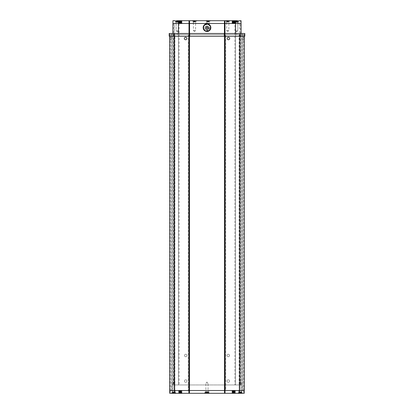<?xml version="1.0" encoding="UTF-8"?>
<svg xmlns="http://www.w3.org/2000/svg" width="414" height="414" viewBox="0 0 414 414"><rect width="100%" height="100%" fill="white"/><g stroke="black" fill="none" stroke-linecap="round" stroke-linejoin="round"><path stroke-width="0.31" stroke-dasharray="2.07 1.55" d="M232.068 390.754L235.499 390.521L231.83 390.521L235.499 390.521L231.83 390.521L235.499 390.521L233.631 390.93L235.09 390.93L235.39 390.63L233.631 390.93L232.068 390.749L235.369 390.63L231.943 390.894L235.369 390.63L231.943 390.63L234.676 390.63L231.943 390.894L235.39 391.173L231.943 390.894L234.676 390.63L231.943 390.63L235.39 390.63L235.09 390.93L232.068 390.754M231.985 393.145L235.499 393.3L231.83 393.3L235.499 393.3L231.83 393.3L235.39 392.839L231.943 392.565L235.39 392.286L231.943 392.006L235.39 391.727L231.943 391.453L235.385 391.095L231.949 390.816L235.39 391.173L231.943 391.453L235.09 390.925L231.943 391.453L235.39 391.727L232.244 391.209L233.631 390.93L231.949 390.904L235.39 391.66L231.943 391.38L235.39 391.727L231.943 392.006L235.39 391.66L231.943 391.939L235.39 392.286L231.943 391.939L235.09 391.349L231.949 391.929L235.39 392.286L231.943 392.565L235.39 392.213L232.244 391.763L235.385 391.178L232.244 391.623L235.385 392.208L231.943 392.565L235.39 392.839L232.244 392.322L235.09 391.903L231.949 391.458L235.09 391.903L232.249 392.312L235.385 391.737L231.949 392.017L235.39 392.772L231.943 392.493L235.39 392.839L231.943 393.191L235.168 392.969L235.499 393.3L232.445 393.191L235.168 392.969L231.985 393.145M178.677 390.754L182.113 390.521L178.444 390.521L182.113 390.521L178.444 390.521L182.113 390.521L180.245 390.93L181.699 390.93L182.005 390.63L180.245 390.93L178.682 390.749L181.979 390.63L178.553 390.894L181.979 390.63L178.553 390.63L181.285 390.63L178.553 390.894L182.005 391.173L178.553 390.894L181.285 390.63L178.553 390.63L182.005 390.63L181.705 390.93L178.677 390.754M178.6 393.145L182.113 393.3L178.444 393.3L182.113 393.3L178.444 393.3L182.005 392.839L178.553 392.565L182.005 392.286L178.553 392.006L182.005 391.727L178.553 391.453L182.005 391.106L178.563 390.816L182.005 391.173L178.553 391.453L181.699 390.925L178.553 391.453L182.005 391.727L178.853 391.209L180.245 390.93L178.853 391.209L181.694 391.478L178.563 390.904L181.994 391.178L178.864 391.753L182.005 391.66L178.864 391.199L182.005 391.727L178.553 392.006L182.005 391.66L178.553 391.939L182.005 392.286L178.864 391.753L182.005 392.286L178.553 392.565L182.005 392.213L178.563 391.458L181.994 391.737L178.864 392.312L181.994 392.208L178.553 392.565L182.005 392.839L178.853 392.322L181.699 392.456L178.563 392.017L181.699 392.456L178.864 392.865L182.005 392.772L178.864 392.312L182.005 392.839L178.553 393.191L181.782 392.969L182.113 393.3L179.06 393.191L181.782 392.969L178.6 393.145M241.76 392.467L242.594 393.3L237.869 393.3L242.594 393.3L237.869 393.3L242.594 393.3L241.76 392.467L241.76 390.521L238.702 390.521L241.76 390.521L238.702 390.521L241.76 390.521L241.76 392.467L238.702 392.467L237.869 393.3L238.702 392.467L241.76 392.467M204.304 393.3L205.137 392.467L205.137 390.521L208.806 390.521L208.806 392.467L205.137 392.467L208.806 392.467L209.639 393.3L204.304 393.3L209.639 393.3M175.241 392.467L176.074 393.3L171.349 393.3L176.074 393.3L171.349 393.3L176.074 393.3L175.241 392.467L175.241 390.521L172.183 390.521L175.241 390.521L172.183 390.521L175.241 390.521L175.241 392.467L172.183 392.467L171.349 393.3L172.183 392.467L175.241 392.467M238.702 392.467L238.702 390.521L238.702 392.467M172.183 392.467L172.183 390.521L172.183 392.467M231.943 393.052L235.09 392.456L232.244 392.876L235.385 392.85L232.244 392.736L235.385 392.291L231.949 392.57L233.858 392.886L231.949 393.041M169.714 393.3L244.234 393.3L243.675 393.3L244.234 393.3L244.234 390.521L169.714 390.521L170.268 390.521L169.714 390.521L169.714 393.3M208.806 390.521L205.137 390.521M170.268 390.521L170.268 393.3L170.268 390.521M174.159 390.521L174.159 393.3M188.898 390.521L188.898 393.3M174.19 390.521L174.19 34.605L188.924 34.605L188.924 390.521L169.74 390.521L189.483 390.521L189.457 393.3M224.492 390.521L224.492 393.3M225.045 390.521L225.045 393.3M239.784 390.521L239.784 393.3M244.234 390.521L244.234 393.3L244.234 390.521M243.675 390.521L243.675 393.3L243.675 390.521M180.276 393.191L178.869 392.886L181.994 392.85L178.853 392.736L181.994 392.291L178.563 392.57L180.473 392.886L178.853 392.736L180.276 393.191L182.005 393.191L180.276 393.191M233.667 393.191L232.244 392.736L235.39 393.191L233.667 393.191M175.805 21.813L174.692 20.7L182.139 20.7L174.692 20.7L175.805 21.813L178.864 21.813L179.976 20.7L178.864 21.813L175.805 21.813L178.864 21.813L175.805 21.813L175.805 23.479L178.864 23.479L178.864 21.813L181.73 21.528L178.884 21.249L181.73 21.114L182.139 20.7L178.47 20.7L182.01 20.809L180.271 21.114L181.73 21.104L178.584 20.809L182.01 20.809L178.889 21.259L182.031 20.809L178.708 20.928L181.73 21.109L182.031 20.809L178.584 21.078L182.031 21.352L178.584 21.005L181.73 21.528L182.031 21.352L181.73 21.104L178.889 21.378L182.025 21.274L178.589 21L181.316 20.809L178.584 21.005L182.031 21.285L178.584 21.631L182.031 21.352L178.884 21.807L178.864 23.479L175.805 23.479L175.805 21.813M235.136 21.813L234.024 20.7L239.308 20.7L231.861 20.7L237.46 20.7L234.024 20.7L235.136 21.813L238.195 21.813L239.308 20.7L238.195 21.813L235.136 21.813L238.195 21.813L235.136 21.813L235.136 23.479L238.195 23.479L238.195 21.813L238.195 23.479L235.136 23.479L235.136 21.813M209.303 23.479L206.86 23.479L209.303 23.479L209.303 21.813L206.86 21.813L205.748 20.7L210.416 20.7L205.748 20.7M206.86 23.479L206.86 21.813L209.303 21.813L210.416 20.7M195.739 23.479L193.291 23.479L195.739 23.479L195.739 21.813L193.291 21.813L192.179 20.7L196.852 20.7L192.179 20.7M193.291 23.479L193.291 21.813L195.739 21.813L196.852 20.7M229.004 23.479L226.561 23.479L229.004 23.479L229.004 21.813L226.561 21.813L225.449 20.7L230.117 20.7L225.449 20.7M226.561 23.479L226.561 21.813L229.004 21.813L230.117 20.7M232.094 20.933L235.395 20.809L233.656 21.114L235.116 21.114L235.53 20.7L233.656 21.114L235.116 21.114L232.094 20.933L234.702 20.809L231.969 21.005L235.416 20.809L231.969 20.809L234.666 20.814L231.969 21.078L235.416 20.809L235.116 21.109L232.094 20.928M232.016 23.324L235.53 23.479L231.861 23.479L235.53 23.479L231.861 23.479L235.416 23.024L231.969 22.744L235.416 22.465L231.969 22.185L235.416 21.911L231.969 21.631L235.416 21.352L231.969 21.078L235.411 21.274L232.28 21.378L235.411 21.274L231.969 21.005L235.416 21.285L231.969 21.631L235.416 21.285L231.969 21.564L235.416 21.911L232.28 21.378L235.416 21.911L231.975 22.196L235.416 21.838L232.27 21.388L233.656 21.114L232.27 21.388L235.411 21.833L231.969 22.185L235.416 22.465L232.27 21.942L235.116 21.528L231.975 21.083L235.116 21.528L231.975 22.113L235.411 21.362L231.975 21.637L235.416 22.397L231.969 22.118L235.416 22.465L231.969 22.744L235.416 22.397L231.969 22.672L235.416 23.024L231.969 22.672L235.116 22.082L231.975 22.666L235.416 23.024L231.969 23.298L235.416 22.951L232.27 22.501L235.411 21.916L232.27 22.361L235.411 22.946L231.969 23.37L235.53 23.479L232.285 23.07L235.416 23.37L232.285 23.07L235.116 22.641L231.975 22.196L235.116 22.641L231.975 23.225L235.411 22.475L231.975 22.749L235.193 23.153L231.969 23.37L235.416 23.37L232.016 23.324M178.625 23.324L182.139 23.479L178.47 23.479L182.139 23.479L178.47 23.479L182.031 23.024L178.584 22.744L182.031 22.465L178.584 22.185L182.031 21.911L178.589 21.554L182.031 21.285L178.584 21.564L182.031 21.911L178.889 21.378L182.031 21.911L178.589 22.196L182.031 21.838L178.884 21.249L181.73 21.528L178.889 21.937L182.025 21.833L178.584 22.185L182.031 22.465L178.884 21.807L182.031 22.397L178.584 22.118L182.031 22.465L178.584 22.744L182.031 22.397L178.584 22.672L182.031 23.024L178.584 22.672L181.73 22.221L178.589 21.637L181.73 22.082L178.589 22.666L182.031 23.024L178.584 23.298L182.031 22.951L178.884 22.501L182.025 21.916L178.884 22.361L181.72 22.77L178.589 22.196L182.025 22.475L178.889 23.049L182.025 22.946L178.584 23.37L182.139 23.479L180.307 23.37L178.895 23.07L181.808 23.148L180.307 23.37L178.884 22.92L180.499 23.07L178.589 22.749L181.808 23.153L178.584 23.37L182.031 23.37L178.625 23.324M235.136 23.479L238.195 23.479L235.136 23.479M175.805 23.479L178.864 23.479L175.805 23.479M172.938 33.493L172.938 384.958L189.007 384.958L172.938 384.958L172.938 23.479L241.062 23.479L240.508 23.479L241.062 23.479L241.062 20.7L239.183 20.7M176.54 20.7L237.46 20.7M178.418 33.493L178.418 384.958L178.418 23.479L172.938 23.479L172.938 20.7L172.938 384.958L172.938 20.7L174.817 20.7M178.418 20.7L178.418 23.479L224.435 23.479L224.435 20.7M189.565 33.493L189.565 384.958L189.007 384.958L224.435 384.958L189.565 384.958L189.565 20.7M224.435 33.493L224.435 384.958L224.993 384.958L224.435 384.958L224.435 23.479L224.993 23.479L224.993 20.7M224.993 33.493L224.993 384.958L235.582 384.958L224.993 384.958L224.993 23.479L235.582 23.479L235.582 20.7M241.062 33.493L241.062 384.958L241.062 20.7L241.062 23.479L240.508 23.479L240.508 20.7L240.508 23.479L241.062 23.479L235.582 23.479L235.582 384.958L241.062 384.958L235.582 384.958L235.582 33.493M173.492 23.479L173.492 384.958L173.492 23.479M189.007 33.493L189.007 20.7M232.285 23.07L233.889 23.07L232.285 23.07M229.661 38.497A1.252 1.252 0 0 0 228.409 37.244A1.252 1.252 0 0 0 227.162 38.497A1.252 1.252 0 0 1 228.409 37.244A1.252 1.252 0 0 1 229.661 38.497A1.252 1.252 0 0 1 228.409 39.749A1.252 1.252 0 0 1 227.162 38.497A1.252 1.252 0 0 1 228.409 37.244A1.252 1.252 0 0 1 229.661 38.497A1.252 1.252 0 0 1 228.409 39.749A1.252 1.252 0 0 1 227.162 38.497A1.252 1.252 0 0 0 228.409 39.749A1.252 1.252 0 0 0 229.661 38.497M186.838 38.497A1.252 1.252 0 0 0 185.591 37.244A1.252 1.252 0 0 0 184.339 38.497A1.252 1.252 0 0 1 185.591 37.244A1.252 1.252 0 0 1 186.838 38.497A1.252 1.252 0 0 1 185.591 39.749A1.252 1.252 0 0 1 184.339 38.497A1.252 1.252 0 0 1 185.591 37.244A1.252 1.252 0 0 1 186.838 38.497A1.252 1.252 0 0 1 185.591 39.749A1.252 1.252 0 0 1 184.339 38.497A1.252 1.252 0 0 0 185.591 39.749A1.252 1.252 0 0 0 186.838 38.497M171.406 38.497L171.406 37.244L171.406 38.497M169.74 38.497L169.74 37.244L169.74 38.497M244.26 38.497L244.26 37.244L244.26 38.497M242.594 38.497L242.594 37.244L242.594 38.497M169.74 390.521L169.74 34.605L169.74 390.521L169.74 34.605L169.74 36.272L174.19 36.272L169.74 36.272L170.294 36.272L169.74 36.272L169.74 33.493L169.186 33.493L169.186 36.272L244.814 36.272L244.26 36.272L244.26 34.605L169.74 34.605L188.924 34.605L174.19 34.605L174.19 36.272L188.924 36.272L188.924 34.605L244.26 34.605L243.706 34.605L244.26 34.605L244.26 390.521L243.706 390.521L244.26 390.521L244.26 34.605L244.26 390.521L239.809 390.521L239.809 34.605L239.809 36.272L225.076 36.272L225.076 34.605L225.076 390.521L239.809 390.521L225.076 390.521M243.706 390.521L243.706 34.605L243.706 390.521M224.517 390.521L189.483 390.521L224.517 390.521L224.517 34.605L224.517 36.272L244.814 36.272L244.814 33.493L169.186 33.493L169.74 33.493L169.74 36.272M189.483 390.521L189.483 34.605L189.483 36.272L224.517 36.272L188.924 36.272L189.483 36.272L189.483 34.605L189.483 36.272M170.294 390.521L170.294 34.605L170.294 390.521M225.765 34.605L239.121 34.605L225.211 34.605L225.765 34.605L225.765 390.521L242.594 390.521L225.211 390.521L225.765 390.521L225.765 34.605M188.789 34.605L225.211 34.605L188.235 34.605L188.789 34.605L188.789 390.521L225.211 390.521L188.235 390.521L188.789 390.521L188.789 34.605M174.879 34.605L188.235 34.605L171.406 34.605L174.879 34.605L174.879 390.521L188.235 390.521L171.406 390.521L174.879 390.521L174.879 34.605M171.965 34.605L171.406 34.605L171.965 34.605L171.965 390.521L171.406 390.521L171.965 390.521L171.965 34.605M242.594 34.605L239.121 34.605L242.594 34.605L242.035 34.605L242.594 34.605L242.594 390.521L242.035 390.521L242.594 390.521L242.594 34.605M239.121 34.605L239.121 390.521L239.121 34.605M225.211 34.605L225.211 390.521L225.211 34.605M188.235 34.605L188.235 390.521L188.235 34.605M171.406 34.605L171.406 390.521L171.406 34.605M242.035 34.605L242.035 390.521L242.035 34.605M184.478 381.066A1.252 1.252 0 0 1 185.731 379.814A1.252 1.252 0 0 1 186.978 381.066A1.252 1.252 0 0 0 185.731 379.814A1.252 1.252 0 0 0 184.478 381.066A1.252 1.252 0 0 1 185.731 379.814A1.252 1.252 0 0 1 186.978 381.066A1.252 1.252 0 0 1 185.731 382.319A1.252 1.252 0 0 1 184.478 381.066A1.252 1.252 0 0 1 185.731 379.814A1.252 1.252 0 0 1 186.978 381.066A1.252 1.252 0 0 1 185.731 382.319A1.252 1.252 0 0 1 184.478 381.066A1.252 1.252 0 0 0 185.731 382.319A1.252 1.252 0 0 0 186.978 381.066A1.252 1.252 0 0 1 185.731 382.319A1.252 1.252 0 0 1 184.478 381.066M227.022 355.486A1.252 1.252 0 0 1 228.269 354.234A1.252 1.252 0 0 1 229.522 355.486A1.252 1.252 0 0 0 228.269 354.234A1.252 1.252 0 0 0 227.022 355.486A1.252 1.252 0 0 1 228.269 354.234A1.252 1.252 0 0 1 229.522 355.486A1.252 1.252 0 0 1 228.269 356.733A1.252 1.252 0 0 1 227.022 355.486A1.252 1.252 0 0 1 228.269 354.234A1.252 1.252 0 0 1 229.522 355.486A1.252 1.252 0 0 1 228.269 356.733A1.252 1.252 0 0 1 227.022 355.486A1.252 1.252 0 0 0 228.269 356.733A1.252 1.252 0 0 0 229.522 355.486A1.252 1.252 0 0 1 228.269 356.733A1.252 1.252 0 0 1 227.022 355.486M227.022 381.066A1.252 1.252 0 0 1 228.269 379.814A1.252 1.252 0 0 1 229.522 381.066A1.252 1.252 0 0 0 228.269 379.814A1.252 1.252 0 0 0 227.022 381.066A1.252 1.252 0 0 1 228.269 379.814A1.252 1.252 0 0 1 229.522 381.066A1.252 1.252 0 0 1 228.269 382.319A1.252 1.252 0 0 1 227.022 381.066A1.252 1.252 0 0 1 228.269 379.814A1.252 1.252 0 0 1 229.522 381.066A1.252 1.252 0 0 1 228.269 382.319A1.252 1.252 0 0 1 227.022 381.066A1.252 1.252 0 0 0 228.269 382.319A1.252 1.252 0 0 0 229.522 381.066A1.252 1.252 0 0 1 228.269 382.319A1.252 1.252 0 0 1 227.022 381.066M184.478 355.486A1.252 1.252 0 0 1 185.731 354.234A1.252 1.252 0 0 1 186.978 355.486A1.252 1.252 0 0 0 185.731 354.234A1.252 1.252 0 0 0 184.478 355.486A1.252 1.252 0 0 1 185.731 354.234A1.252 1.252 0 0 1 186.978 355.486A1.252 1.252 0 0 1 185.731 356.733A1.252 1.252 0 0 1 184.478 355.486A1.252 1.252 0 0 1 185.731 354.234A1.252 1.252 0 0 1 186.978 355.486A1.252 1.252 0 0 1 185.731 356.733A1.252 1.252 0 0 1 184.478 355.486A1.252 1.252 0 0 0 185.731 356.733A1.252 1.252 0 0 0 186.978 355.486A1.252 1.252 0 0 1 185.731 356.733A1.252 1.252 0 0 1 184.478 355.486M241.062 381.066L241.062 379.814L241.062 381.066M239.395 381.066L239.395 379.814L239.395 381.066M241.062 355.429L241.062 354.177L241.062 355.429M239.395 355.429L239.395 354.177L239.395 355.429M174.604 381.066L174.604 379.814L174.604 381.066M172.938 381.066L172.938 379.814L172.938 381.066M174.604 355.429L174.604 354.177L174.604 355.429M172.938 355.429L172.938 354.177L172.938 355.429M208.723 27.929A1.723 1.723 0 0 0 207 26.206A1.723 1.723 0 0 0 205.277 27.929A1.723 1.723 0 0 0 207 29.653A1.723 1.723 0 0 0 208.723 27.929M210.172 27.65A3.172 3.172 0 0 1 207 30.822A3.172 3.172 0 0 1 203.828 27.65A3.172 3.172 0 0 0 207 30.822A3.172 3.172 0 0 0 210.172 27.65A3.172 3.172 0 0 0 207 24.483A3.172 3.172 0 0 0 203.828 27.65A3.172 3.172 0 0 1 207 24.483A3.172 3.172 0 0 1 210.172 27.65M203.165 27.65A3.835 3.835 0 0 1 207 23.815A3.835 3.835 0 0 1 210.835 27.65M174.604 384.958L179.107 384.958L174.604 384.958L174.604 23.479L234.893 23.479L174.604 23.479L174.604 384.958M234.893 384.958L179.107 384.958L239.395 384.958L234.893 384.958L234.893 23.479L239.395 23.479L234.893 23.479L234.893 384.958M240.508 384.958L240.508 23.479L240.508 384.958M179.107 23.479L179.107 384.958L179.107 23.479M239.395 23.479L239.395 384.958L239.395 23.479M173.709 382.345L174.796 383.457L172.628 383.457L174.796 383.457L172.628 383.457L172.628 392.022L174.796 392.022L172.628 392.022L174.796 392.022L172.628 392.022L171.738 392.912L175.686 392.912L171.738 393.134L175.686 393.134L171.738 393.134L175.686 393.134L171.738 393.134L172.628 392.022L172.628 383.457L174.796 383.457L174.796 392.022L175.686 393.134L174.796 392.022L174.796 383.457L173.725 382.345L172.628 383.457L173.704 382.345M174.134 393.134L174.056 392.022L174.134 393.134L173.694 393.134L173.621 392.022L173.207 392.022L173.207 393.134L172.581 393.134L172.99 392.022L173.399 392.022L173.399 393.134L172.581 393.134M174.299 392.022L174.025 392.022L174.025 393.134L174.439 392.022L174.765 393.134L173.833 393.134L173.833 392.022L173.368 392.022M174.439 392.022L174.848 393.134L174.299 393.134M174.827 393.134L174.408 392.022L174.268 393.134L174.827 393.134L174.408 392.022L174.268 393.134L173.937 393.134L174.765 393.134M173.808 392.022L173.833 393.134M173.73 393.134L173.295 393.134M173.207 393.134L173.694 393.134M174.056 392.022L173.621 392.022M173.833 392.022L174.356 392.022M172.659 393.134L173.207 392.022M173.937 393.134L173.155 393.134L173.492 393.134L173.492 392.022L173.016 392.022L172.602 393.134L173.155 393.134L173.155 392.022L173.492 392.022L173.492 393.134L173.492 392.022L173.492 393.134L173.937 393.134L173.937 392.022L173.492 392.022L174.268 392.022L173.937 392.022L173.937 393.134M172.602 393.134L173.155 393.134L173.155 392.022L172.602 393.134M208.946 392.829L208.056 391.716L208.056 383.152L206.984 382.039L205.887 383.152L208.056 383.152L205.887 383.152L205.887 391.716L208.056 391.716L205.887 391.716L204.997 392.607L208.946 392.607L204.997 392.829L208.946 392.829L204.997 392.829M207.854 392.829L207.585 391.716L207.497 392.829L207.854 392.829L207.507 392.829L207.243 391.716L206.358 391.716L206.094 392.829L206.524 392.829L205.97 392.829L206.358 391.716M207.497 392.829L207.543 391.716L207.688 392.829L206.788 392.829L206.788 391.716L206.436 392.829L206.788 392.829M207.652 391.716L207.973 392.829L207.543 392.829M207.973 392.829L207.688 392.829M206.436 392.829L206.094 392.829M206.255 392.829L206.576 391.716L206.684 392.829L205.97 392.829M206.684 392.829L207.507 392.829M207.585 391.716L207.243 391.716M206.788 391.716L207.367 391.716M206.576 391.716L206.296 391.716M240.218 382.345L241.315 383.457L239.147 383.457L239.147 392.022L241.315 392.022L239.147 392.022L241.315 392.022L239.147 392.022L238.257 392.912L242.206 392.912L238.257 393.134L242.206 393.134L238.257 393.134L242.206 393.134L241.315 392.022L242.206 393.134L238.257 393.134L239.147 392.022L239.147 383.457L241.315 383.457L241.315 392.022L241.315 383.457L239.147 383.457L241.315 383.457L240.244 382.345L239.147 383.457L240.223 382.345M240.788 393.134L241.341 393.134L240.927 392.022L239.535 392.022L239.121 393.134L240.011 393.134L239.675 393.134L239.675 392.022L240.011 392.022L240.011 393.134L240.011 392.022L240.011 393.134L240.011 392.022L240.788 392.022L240.788 393.134L240.011 393.134L241.341 393.134L240.927 392.022L240.788 393.134M239.121 393.134L239.675 393.134L239.675 392.022L239.121 393.134M240.451 392.022L240.451 393.134L240.451 392.022M239.095 393.134L239.509 392.022L239.644 393.134L239.095 393.134L239.587 392.022L240.11 392.022L240.11 393.134L240.643 393.134L240.544 392.022L240.953 392.022L241.367 393.134L240.643 393.134M239.644 393.134L239.918 393.134L239.913 392.022L240.327 392.022L240.255 393.134L240.741 393.134L240.953 392.022M239.892 392.022L239.82 393.134L239.918 392.022L239.644 392.022M239.82 393.134L240.255 393.134M240.876 392.022L241.29 393.134L240.741 393.134M240.11 393.134L239.173 393.134M240.741 392.022L240.327 392.022M240.208 393.134L240.11 392.022M240.136 392.022L240.57 392.022L240.55 393.134M236.673 31.935L237.75 30.822L235.582 30.822L237.75 30.822L235.582 30.822L237.75 30.822L237.75 22.258L235.582 22.258L237.75 22.258L235.582 22.258L237.75 22.258L238.64 21.368L234.691 21.368L238.64 21.145L234.691 21.145L238.64 21.145L234.691 21.145L238.64 21.145L237.75 22.258L237.75 30.822L236.673 31.935M236.456 21.145L235.545 21.145L235.975 22.258L236.456 22.258L236.456 21.145L236.911 21.145L236.901 22.258L237.367 22.258L237.781 21.145L236.901 21.145L236.901 22.258L236.901 21.145M235.545 21.145L235.964 22.258L236.104 21.145L237.217 21.145L237.217 22.258L236.87 22.258L236.86 21.145M237.357 22.258L237.771 21.145L237.217 21.145L237.227 22.258L237.548 21.145L236.353 21.145L236.544 22.258L237.181 22.258L237.372 21.145L237.082 21.145L237.382 22.258L237.781 21.145M236.87 22.258L236.425 22.258L236.415 21.145L236.43 22.258L236.104 22.258L236.115 21.145L235.556 21.145L235.975 22.258M236.466 21.145L236.456 22.258M236.461 22.258L236.901 22.258M235.778 21.145L236.151 22.258L236.275 21.145L235.576 21.145L236.068 21.145L236.068 22.258L235.954 21.145L236.353 21.145M236.275 21.145L236.725 21.145L236.725 22.258L237.181 22.258L237.118 21.145M236.787 22.258L236.725 21.145M236.979 21.145L237.372 21.145M237.548 21.145L237.263 21.145M236.725 22.258L236.275 22.258M235.954 21.145L236.213 22.258M236.146 22.258L236.544 22.258M227.793 31.63L228.864 30.517L226.696 30.517L228.864 30.517L228.864 21.952L226.696 21.952L228.864 21.952L229.754 21.062L225.806 21.062L229.754 20.84L225.806 20.84L229.754 20.84M226.753 20.84L227.089 21.952L227.203 20.84L226.753 20.84L227.353 21.952L227.933 21.952L227.933 20.84L228.621 20.84L228.476 21.952L228.807 20.84L228.228 20.84L228.621 20.84M227.203 20.84L227.276 21.952L227.55 21.952L227.302 20.84L228.098 20.84L228.212 21.952L228.544 20.84L228.098 20.84M227.193 21.952L226.944 20.84L227.276 20.84M226.944 20.84L227.302 20.84M228.544 20.84L228.807 20.84M227.933 20.84L227.017 20.84M227.089 21.952L227.353 21.952M228.098 21.952L227.55 21.952M228.264 20.84L227.933 21.952M228.016 21.952L228.476 21.952M228.228 20.84L228.228 21.952L228.362 20.84M208.092 31.63L209.168 30.517L206.995 30.517L209.163 30.517L209.168 21.952L206.995 21.952L209.168 21.952L210.053 21.062L206.105 21.062L210.053 20.84L206.105 20.84L210.053 20.84M207.849 21.952L207.849 20.84L206.964 20.84L207.388 21.952L208.78 21.952L209.199 20.84L208.283 20.84L208.294 21.952L208.294 20.84L207.838 20.84L207.849 21.952L207.838 20.84M208.314 21.952L207.869 21.952L207.88 20.84L207.869 21.952L207.528 21.952L207.523 20.84L206.964 20.84L207.383 21.952L207.528 20.84L208.64 20.84L208.64 21.952L208.314 21.952L208.314 20.84M209.199 20.84L208.635 20.84L208.635 21.952L209.189 20.84M194.523 31.63L195.599 30.517L193.431 30.517L195.599 30.517L195.599 21.952L193.431 21.952L195.599 21.952L196.49 21.062L192.541 21.062L196.49 20.84L192.541 20.84L196.49 20.84M194.078 20.84L193.41 20.84L193.788 21.952L194.109 21.952L194.078 20.84L194.425 21.952L195.01 21.952L195.185 20.84L194.922 20.84L195.237 21.952L195.429 20.84L194.249 20.84M193.597 20.84L193.98 21.952L194.104 20.84L194.549 20.84L194.549 21.952L195.01 21.952M194.606 21.952L194.549 20.84M194.782 20.84L195.185 20.84M195.237 21.952L195.615 20.84L195.113 20.84M194.549 21.952L194.104 21.952L194.109 20.84L193.41 20.84M193.845 20.84L194.078 21.952M194.021 21.952L194.425 21.952M177.342 31.935L178.418 30.822L176.25 30.822L178.418 30.822L176.25 30.822L178.418 30.822L178.418 22.258L176.25 22.258L178.418 22.258L176.25 22.258L178.418 22.258L179.309 21.368L175.36 21.368L179.309 21.145L175.36 21.145L179.309 21.145L175.36 21.145L179.309 21.145L178.418 22.258L178.418 30.822L177.347 31.935M176.737 21.145L176.214 21.145L176.607 22.258L176.737 21.145L177.125 22.258L177.125 21.145L176.421 21.145L176.7 22.258L176.773 21.145L176.364 21.145L176.664 21.145L176.969 22.258L177.642 22.258L177.922 21.145L176.664 21.145M177.125 21.145L177.596 21.145L177.596 22.258L177.999 22.258L178.305 21.145L177.787 21.145L177.968 22.258L177.642 22.258M176.773 21.145L176.359 21.145L176.752 22.258L177.306 22.258L177.306 21.145L177.352 22.258L177.772 22.258L178.004 21.145L177.596 21.145M178.004 21.145L178.305 21.145L177.787 21.145L177.999 22.258M177.968 22.258L178.248 21.145L177.875 21.145M178.248 21.145L177.922 21.145L177.772 22.258M177.306 21.145L176.421 21.145M177.032 22.258L176.7 22.258M177.875 22.258L178.46 21.145L177.487 21.145M177.596 22.258L177.125 22.258M176.214 21.145L176.773 22.258M177.182 21.145L177.787 21.145L177.787 22.258L177.316 22.258L176.944 21.145M177.922 22.258L178.46 21.145M176.897 22.258L177.316 22.258M176.944 22.258L176.959 21.145M177.709 21.145L177.709 22.258L178.067 22.258M244.26 36.272L244.26 33.493L244.26 36.272L239.809 36.272L239.809 34.605L239.809 36.272M188.924 36.272L188.924 34.605L188.924 36.272L174.19 36.272L174.19 34.605L174.19 36.272M225.076 36.272L225.076 34.605L225.076 36.272L224.517 36.272L224.517 34.605L224.517 36.272M169.186 36.272L169.186 33.493L169.186 36.272M173.958 36.272L173.958 33.493M189.157 36.272L189.157 33.493M189.71 36.272L189.71 33.493M224.29 36.272L224.29 33.493M224.843 36.272L224.843 33.493M240.042 36.272L240.042 33.493M244.814 36.272L244.814 33.493L244.26 33.493L244.814 33.493L244.814 36.272M170.294 36.272L170.294 34.605L170.294 36.272M243.706 36.272L243.706 34.605L243.706 36.272M242.257 33.493L236.699 33.493L242.257 33.493L242.257 34.605L171.743 34.605L242.257 34.605L242.257 33.493M177.301 33.493L236.699 33.493L171.743 33.493L177.301 33.493L177.301 34.605L177.301 33.493M236.699 33.493L236.699 34.605L236.699 33.493M171.743 33.493L171.743 34.605L171.743 33.493M173.595 393.134L173.595 392.022M173.394 392.022L173.394 393.134L173.399 392.022M173.124 393.134L173.124 392.022M174.222 392.022L174.222 393.134M207.155 392.829L207.155 391.716M206.446 391.716L206.446 392.829M206.4 392.829L206.4 391.716M207.259 391.716L207.259 392.829M239.722 393.134L239.722 392.022M240.819 392.022L240.819 393.134M240.353 392.022L240.353 393.134M236.875 22.258L236.875 21.145M237.056 22.258L237.056 21.145M236.606 21.145L236.606 22.258M227.467 20.84L227.467 21.952M228.29 20.84L228.29 21.952M227.633 21.952L227.633 20.84M193.918 20.84L193.918 21.952M194.927 21.952L194.927 20.84L194.922 21.952M194.482 20.84L194.482 21.952M194.953 21.952L194.953 20.84M176.794 21.145L176.794 22.258M177.544 22.258L177.544 21.145M177.073 21.145L177.073 22.258M177.896 22.258L177.896 21.145M176.881 21.145L176.881 22.258L176.881 21.145M177.932 22.258L177.932 21.145M177.725 21.145L177.725 22.258M177.363 22.258L177.363 21.145M169.74 37.244L171.406 37.244L169.74 37.244M242.594 37.244L244.26 37.244L242.594 37.244M242.594 39.749L244.26 39.749L242.594 39.749M169.74 39.749L171.406 39.749L169.74 39.749M239.395 379.814L241.062 379.814L239.395 379.814M239.395 354.177L241.062 354.177L239.395 354.177M172.938 379.814L174.604 379.814L172.938 379.814M172.938 354.177L174.604 354.177L172.938 354.177M172.938 356.682L174.604 356.682L172.938 356.682M172.938 382.319L174.604 382.319L172.938 382.319M239.395 356.682L241.062 356.682L239.395 356.682M239.395 382.319L241.062 382.319L239.395 382.319M207.419 391.716L207.419 392.829M206.524 391.716L206.524 392.829M240.544 392.022L240.544 393.134M235.582 22.258L234.691 21.368L235.582 22.258L235.582 30.822L235.582 22.258M236.653 31.935L235.582 30.822L236.653 31.935M236.43 22.258L236.43 21.145M236.249 21.145L236.249 22.258M237.082 21.145L237.082 22.258M227.772 31.63L226.696 30.517L226.696 21.952L225.806 20.84M227.338 21.952L227.338 20.84M208.071 31.63L206.995 30.517L206.995 21.952L206.105 20.84M194.502 31.63L193.431 30.517L193.431 21.952L192.541 20.84M177.327 31.935L176.25 30.822L176.25 22.258L175.36 21.145L176.25 22.258L176.25 30.822L177.327 31.935"/><path stroke-width="0.62" d="M224.492 393.3L169.714 393.3L169.714 390.521L244.234 390.521L244.234 393.3L224.492 393.3L224.492 390.521M188.898 390.521L188.898 393.3M188.924 36.272L188.924 390.521L189.457 390.521L189.457 393.3M174.159 390.521L174.159 393.3M239.784 390.521L239.784 393.3M225.045 390.521L225.045 393.3M174.817 20.7L172.938 20.7L172.938 23.479L178.418 23.479L178.418 20.7L176.54 20.7M237.46 20.7L178.418 20.7M241.062 33.493L241.062 23.479L172.938 23.479L172.938 33.493M235.582 33.493L235.582 23.479L241.062 23.479L241.062 20.7L239.183 20.7M224.993 33.493L224.993 23.479L235.582 23.479L235.582 20.7M224.435 33.493L224.435 23.479L224.993 23.479L224.993 20.7M189.565 33.493L189.565 23.479L224.435 23.479L224.435 20.7M189.007 33.493L189.007 23.479L189.565 23.479L189.565 20.7M178.418 33.493L178.418 23.479L189.007 23.479L189.007 20.7M227.162 38.497A1.252 1.252 0 0 1 228.409 37.244A1.252 1.252 0 0 1 229.661 38.497A1.252 1.252 0 0 1 228.409 39.749A1.252 1.252 0 0 1 227.162 38.497M184.339 38.497A1.252 1.252 0 0 1 185.591 37.244A1.252 1.252 0 0 1 186.838 38.497A1.252 1.252 0 0 1 185.591 39.749A1.252 1.252 0 0 1 184.339 38.497M244.26 36.272L244.26 390.521L239.809 390.521L239.809 36.272M169.74 390.521L169.74 36.272M174.19 390.521L174.19 36.272M189.483 390.521L189.483 36.272M224.517 390.521L224.517 36.272M225.076 390.521L225.076 36.272M207 28.483A0.554 0.554 0 0 1 206.446 27.929A0.554 0.554 0 0 0 207 28.483A0.554 0.554 0 0 0 207.554 27.929A0.554 0.554 0 0 1 207 28.483M208.723 27.929A1.723 1.723 0 0 0 207 26.206A1.723 1.723 0 0 0 205.277 27.929A1.723 1.723 0 0 0 207 29.653A1.723 1.723 0 0 0 208.723 27.929M210.835 27.65A3.835 3.835 0 0 1 207 31.49A3.835 3.835 0 0 1 203.165 27.65A3.835 3.835 0 0 1 207 23.815A3.835 3.835 0 0 1 210.835 27.65A3.835 3.835 0 0 1 207 31.49A3.835 3.835 0 0 1 203.165 27.65A3.835 3.835 0 0 1 207 23.815A3.835 3.835 0 0 1 210.835 27.65M207.554 27.929A0.554 0.554 0 0 0 207 27.376A0.554 0.554 0 0 0 206.446 27.929A0.554 0.554 0 0 1 207 27.376A0.554 0.554 0 0 1 207.554 27.929A0.554 0.554 0 0 0 207 27.376A0.554 0.554 0 0 0 206.446 27.929M244.814 36.272L169.186 36.272L169.186 33.493L244.814 33.493L244.814 36.272M240.042 36.272L240.042 33.493M224.843 36.272L224.843 33.493M224.29 36.272L224.29 33.493M189.71 36.272L189.71 33.493M189.157 36.272L189.157 33.493M173.958 36.272L173.958 33.493M203.44 27.65A3.56 3.56 0 0 0 207 31.21A3.56 3.56 0 0 0 210.56 27.65A3.56 3.56 0 0 0 207 24.095A3.56 3.56 0 0 0 203.44 27.65"/></g></svg>
